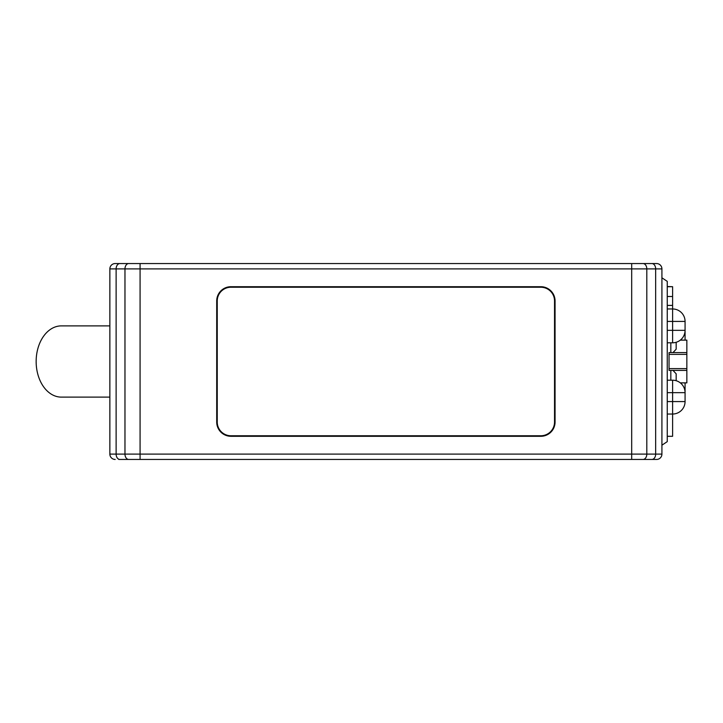 <?xml version="1.0" encoding="UTF-8"?>
<svg xmlns="http://www.w3.org/2000/svg" width="723" height="723" viewBox="0 0 723 723"><rect width="100%" height="100%" fill="white"/><g stroke="black" fill="none" stroke-linecap="round" stroke-linejoin="round"><path stroke-width="1.08" d="M661.916 448.414L661.916 445.196L667.257 441.636L667.257 281.364L661.916 277.804L661.916 275.029M661.916 445.196L661.916 441.003M661.916 431.938L661.916 277.804M656.574 263.552A5.341 5.341 0 0 1 661.916 268.893L655.662 268.893A5.341 3.778 -90 0 0 651.884 263.552L656.574 263.552A5.341 5.341 0 0 1 661.916 268.893L661.916 454.107A5.341 5.341 0 0 1 656.574 459.448L649.362 459.448M122.422 459.448L656.574 459.448M118.771 459.448L122.793 459.448M128.748 459.448A5.341 3.778 -90 0 1 124.971 454.107L631.694 454.107L631.694 459.448L653.014 459.448M115.201 459.448A5.341 5.341 0 0 1 109.86 454.107L109.86 268.893A5.341 5.341 0 0 1 115.201 263.552L647.672 263.552M651.884 263.552L631.694 263.552L631.694 268.893L116.123 268.893L116.123 454.107A5.341 3.778 90 0 0 119.901 459.448M555.065 300.949L555.065 422.051A14.243 14.243 0 0 1 540.822 436.294L230.962 436.294A14.243 14.243 0 0 1 216.71 422.051L216.71 300.949A14.243 14.243 0 0 1 230.962 286.706L540.822 286.706A14.243 14.243 0 0 1 555.065 300.949M131.649 459.448L140.081 459.448L140.081 263.552L119.901 263.552A5.341 3.778 90 0 0 116.123 268.893L109.86 268.893M554.532 300.949L554.532 422.051A13.71 13.71 0 0 1 540.822 435.761L230.962 435.761A13.71 13.71 0 0 1 217.243 422.051L217.243 300.949A13.71 13.71 0 0 1 230.962 287.239L540.822 287.239A13.71 13.71 0 0 1 554.532 300.949M109.86 325.883L61.338 325.883A35.617 25.188 90 0 0 36.15 361.5A35.617 25.188 90 0 0 61.338 397.117L109.86 397.117M680.316 382.874L686.85 382.874L686.85 340.126L680.316 340.126M670.827 342.801L670.827 352.598L669.046 352.598L686.85 352.598L672.968 352.598L676.168 349.2L676.168 342.277L676.168 349.2M672.408 352.598L672.968 352.598M669.046 352.598L669.046 370.402L686.85 370.402M676.168 380.723L676.168 373.8L672.977 370.402L670.827 370.402L670.827 380.199M667.257 436.294L672.607 436.294L672.607 401.572L685.07 401.572L685.07 382.874M685.07 340.126L685.07 321.428L667.257 321.428M667.257 342.801L672.607 342.801L672.607 286.706L667.257 286.706M672.607 305.404L667.257 305.404M672.607 296.502L667.257 296.502M672.607 286.706L667.257 286.525M651.884 459.448A5.341 3.778 -90 0 0 655.662 454.107L655.662 268.893L646.805 268.893L646.805 454.107L661.916 454.107M109.86 454.107L124.971 454.107L124.971 268.893A5.341 3.778 -90 0 1 128.748 263.552M643.027 263.552A5.341 3.778 90 0 1 646.805 268.893L631.694 268.893L631.694 454.107L646.805 454.107A5.341 3.778 90 0 1 643.027 459.448M667.257 401.572L672.607 401.572L672.607 380.199A12.463 12.463 0 0 1 685.07 392.661L667.257 392.661M667.257 330.339L685.07 330.339A12.463 12.463 0 0 1 672.607 342.801M686.85 354.378L669.046 354.378M669.046 368.622L686.85 368.622M661.916 268.893L661.916 451.613M667.257 414.035L672.607 414.035A12.463 12.463 0 0 0 685.07 401.572M667.257 380.199L672.607 380.199M667.257 308.965L672.607 308.965A12.463 12.463 0 0 1 685.07 321.428"/></g></svg>
